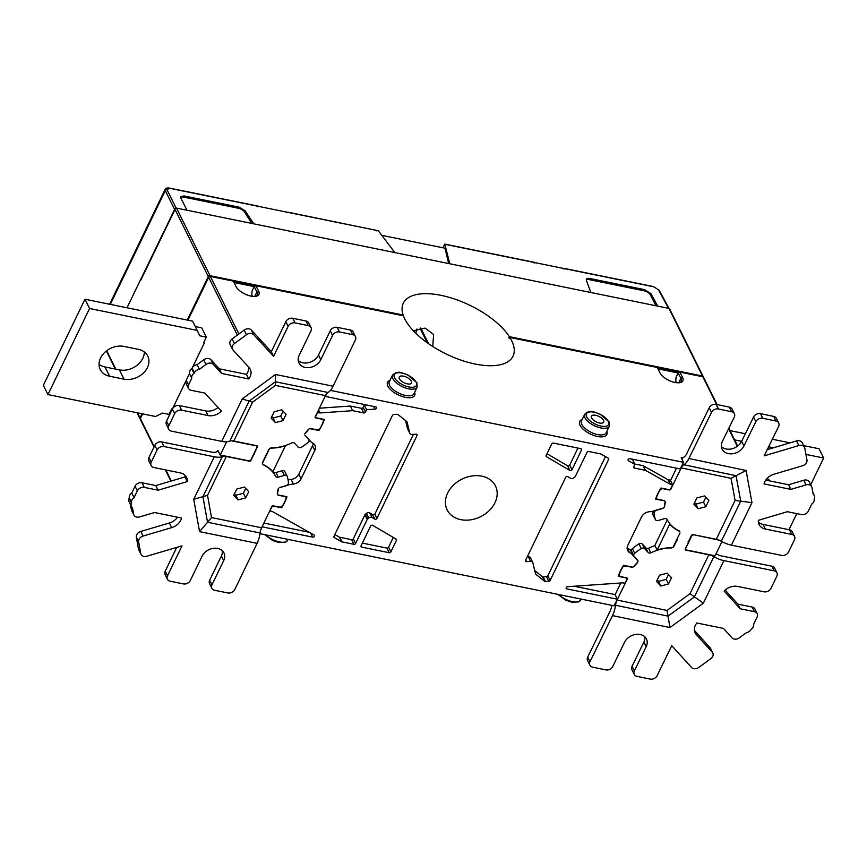 <?xml version="1.0" encoding="UTF-8"?>
<svg xmlns="http://www.w3.org/2000/svg" width="867" height="867" viewBox="0 0 867 867"><rect width="100%" height="100%" fill="white"/><g stroke="black" fill="none" stroke-linecap="round" stroke-linejoin="round"><path stroke-width="1.3" d="M607.919 457.993L608.634 459.434A1.366 1.062 153.6 0 0 608.298 458.199L600.885 454.026A1.366 1.062 153.6 0 0 600.56 453.907L588.726 451.49A1.366 1.062 153.6 0 0 586.992 452.357L575.363 476.406A1.366 1.062 -26.4 0 1 574.94 476.915L573.781 477.825A2.742 2.124 -26.4 0 1 570.475 478.248L567.744 476.644A1.366 1.062 153.6 0 0 565.663 477.37L525.586 560.277A1.366 1.062 153.6 0 0 526.648 561.653L530.539 561.328A2.742 2.124 -26.4 0 1 532.717 562.358A2.742 2.124 -26.4 0 1 532.847 562.716L535.513 573.77A1.366 1.062 153.6 0 0 535.806 574.236L544.66 581.291A1.366 1.062 153.6 0 0 545.495 581.529L548.8 581.291A1.366 1.062 153.6 0 0 550.155 580.413L547.857 575.786A1.366 1.062 -26.4 0 1 546.503 576.663L543.197 576.891L545.495 581.529M605.469 456.606L547.857 575.786M534.744 570.584L542.363 576.663A1.366 1.062 153.6 0 0 543.197 576.891M530.539 561.328L528.241 556.701A2.742 2.124 -26.4 0 1 530.42 557.73L532.717 562.358M528.241 556.701L527.277 556.777M269.854 510.706L271.902 507A1.366 1.062 -26.4 0 1 273.636 506.144L281.634 507.769A49.549 38.516 153.6 0 0 286.966 496.726L278.231 494.949A1.366 1.062 -26.4 0 1 277.711 494.689A2.742 2.124 153.6 0 0 278.871 495.339L284.495 496.488A2.742 2.124 -26.4 0 1 285.872 497.474A2.742 2.124 -26.4 0 1 285.904 499.002A49.278 38.3 -26.4 0 1 282.74 505.548A2.742 2.124 -26.4 0 1 279.369 507.076L273.734 505.938A2.742 2.124 153.6 0 0 272.086 506.079L261.596 527.775L211.526 517.577L199.54 531.634L193.72 499.284L214.279 456.79L164.058 446.548A5.473 4.259 -26.4 0 0 157.111 449.973L151.237 462.122A5.473 4.259 -26.4 0 0 151.14 465.536A5.473 4.259 -26.4 0 0 153.903 467.519L180.325 472.905A12.322 9.58 153.6 0 1 186.557 477.37A12.322 9.58 153.6 0 1 187.315 481.564L158.076 490.191L144.29 487.384A5.473 4.259 -26.4 0 0 137.354 490.82L134.06 497.615L131.773 492.987A5.473 4.259 153.6 0 0 129.259 497.875L129.183 498.33A5.473 4.259 153.6 0 0 129.085 501.744L131.383 506.371A5.473 4.259 -26.4 0 1 131.481 502.958L129.302 498.091M186.167 380.472L166.529 421.134A5.473 4.259 153.6 0 0 166.421 424.548L168.718 429.176A5.473 4.259 -26.4 0 0 171.493 431.159L221.735 441.368A16.43 7.304 25.8 0 0 229.777 441.151A8.215 3.652 -154.2 0 1 233.797 441.043L257.401 445.844A2.742 2.124 153.6 0 1 257.239 447.264L254.746 452.433A2.742 2.124 -26.4 0 0 254.562 453.755A2.742 2.124 -26.4 0 0 253.554 454.904L251.051 460.074A2.742 2.124 153.6 0 1 249.934 461.298L226.33 456.476A8.215 3.652 25.8 0 0 222.31 456.584A16.43 7.304 -154.2 0 1 214.279 456.79M318.536 409.993L319.999 412.952A1.366 1.062 153.6 0 1 319.62 412.93L317.582 412.508L315.664 416.485A1.366 1.062 -26.4 0 0 316.325 417.829L324.323 419.465A49.549 38.516 153.6 0 1 318.98 430.498L310.245 428.721A1.366 1.062 -26.4 0 0 309.595 428.742A2.742 2.124 153.6 0 1 311.112 428.634L316.737 429.783A2.742 2.124 -26.4 0 0 320.107 428.244A49.278 38.3 -26.4 0 0 323.272 421.698A2.742 2.124 -26.4 0 0 323.239 420.181A2.742 2.124 -26.4 0 0 321.852 419.184L316.227 418.046A2.742 2.124 153.6 0 1 315.003 417.309L325.493 395.612A8.215 3.652 101.5 0 1 328.008 392.48A16.43 7.315 -78.5 0 0 333.058 386.205L355.372 340.048A5.473 4.259 -26.4 0 0 355.47 336.634L353.183 332.007A5.473 4.259 153.6 0 0 350.409 330.024L337.198 327.325A5.473 4.259 153.6 0 0 330.262 330.771L318.514 355.047A12.322 9.58 -26.4 0 1 298.226 360.434M319.999 412.952L352.641 410.676L350.344 406.049L319.403 408.205M366.167 404.943L364.27 405.084L363.132 407.447A1.366 1.062 153.6 0 1 361.398 408.303L363.685 412.93L352.641 410.676M363.685 412.93A1.366 1.062 153.6 0 0 365.419 412.074L366.568 409.712L375.021 409.126A1.366 1.062 153.6 0 0 375.714 406.894L325.136 396.349M326.696 393.651L325.266 396.62M330.414 390.388L683.499 462.317L681.202 457.678L682.697 457.993M633.744 466.728A1.366 1.062 153.6 0 0 634.406 468.072L633.744 466.728L634.882 464.365L628.467 460.745A1.366 1.062 153.6 0 1 629.854 458.665L680.302 468.939L683.499 462.317M656.547 496.531L656.687 496.824A2.742 2.124 -26.4 0 0 656.72 498.341A2.742 2.124 -26.4 0 0 658.107 499.338L663.732 500.487A2.742 2.124 153.6 0 1 664.816 501.05A1.366 1.062 -26.4 0 0 664.371 500.855L655.636 499.078A49.549 38.516 153.6 0 1 660.968 488.034L668.956 489.66A1.366 1.062 -26.4 0 0 670.7 488.804L672.619 484.826L670.321 480.199L668.284 479.787A1.366 1.062 -26.4 0 1 667.948 479.668L670.245 484.295L645.46 470.326L634.406 468.072M670.245 484.295A1.366 1.062 153.6 0 0 670.581 484.415L672.619 484.826M656.687 496.824A49.278 38.3 -26.4 0 1 659.852 490.278A2.742 2.124 -26.4 0 1 663.222 488.739L668.858 489.888A2.742 2.124 153.6 0 0 670.559 489.714L681.267 467.887L731.054 478.324L746.086 470.478L751.96 502.643L731.401 545.17L781.633 555.4A5.473 4.259 -26.4 0 0 788.569 551.965L794.443 539.827A5.473 4.259 -26.4 0 0 794.54 536.413A5.473 4.259 -26.4 0 0 791.777 534.43L765.355 529.043A12.322 9.58 153.6 0 1 759.113 524.589A12.322 9.58 153.6 0 1 758.365 520.319L787.366 511.703L801.379 514.564A5.473 4.259 -26.4 0 0 808.315 511.129L811.707 504.117A5.473 4.259 -26.4 0 0 814.146 499.284L814.189 498.98A5.473 4.259 -26.4 0 0 814.286 495.566A5.473 4.259 -26.4 0 0 813.235 494.331L812 487.59A5.473 4.259 -26.4 0 0 811.707 486.701A5.473 4.259 -26.4 0 0 806.028 484.881L790.867 489.378L764.065 483.927A12.322 9.58 153.6 0 1 773.938 474.238L802.539 465.752A5.473 4.259 -26.4 0 0 806.96 459.954L804.825 448.272A5.473 4.259 -26.4 0 0 804.522 447.372A5.473 4.259 -26.4 0 0 798.843 445.562L764.185 455.847L778.599 426.456A5.473 4.259 -26.4 0 0 778.718 423.02L776.42 418.393A5.473 4.259 153.6 0 0 773.678 416.409L760.5 413.646A5.473 4.259 153.6 0 0 753.542 417.06L741.653 441.303A12.322 9.58 -26.4 0 1 721.387 446.635M716.088 553.742A16.43 7.304 -154.2 0 1 716.597 554.035A8.215 3.652 25.8 0 0 721.637 555.985L771.868 566.194A5.473 4.259 153.6 0 1 774.643 568.178L776.94 572.805A5.473 4.259 -26.4 0 0 774.166 570.822L723.934 560.613A16.43 7.304 -154.2 0 1 713.844 556.712A8.215 3.652 25.8 0 0 708.805 554.761L685.309 549.981A2.742 2.124 153.6 0 1 685.483 548.583L688.008 543.425A2.742 2.124 -26.4 0 0 688.095 541.788A2.742 2.124 -26.4 0 0 688.799 540.889L691.324 535.719A2.742 2.124 153.6 0 1 692.495 534.473L716.283 539.317A8.215 3.652 -154.2 0 1 721.322 541.268A16.43 7.304 25.8 0 0 731.401 545.17M619.19 573.813L619.331 574.106A2.742 2.124 -26.4 0 0 619.363 575.623A2.742 2.124 -26.4 0 0 620.75 576.62L626.375 577.758A2.742 2.124 153.6 0 1 627.589 578.473L617.055 600.051A8.215 3.674 -78.3 0 0 615.537 605.242A16.43 7.337 101.7 0 1 612.492 615.613L589.983 661.738A5.473 4.259 -26.4 0 0 589.874 665.162L587.577 660.535A5.473 4.259 153.6 0 1 587.685 657.11L610.195 610.986A8.215 3.674 -78.3 0 0 611.712 605.805A16.43 7.337 101.7 0 1 611.777 605.339M619.331 574.106A49.278 38.3 -26.4 0 1 622.495 567.56A2.742 2.124 -26.4 0 1 625.866 566.021L631.49 567.17A2.742 2.124 153.6 0 0 632.986 567.072A1.366 1.062 -26.4 0 1 632.357 567.083L623.611 565.306A49.549 38.516 153.6 0 0 618.279 576.349L626.267 577.975A1.366 1.062 -26.4 0 1 626.939 579.319L625.02 583.296L622.983 582.884A1.366 1.062 153.6 0 0 622.604 582.852L567.582 586.688A1.366 1.062 153.6 0 0 566.888 588.91L617.337 599.195L614.129 605.816L259.992 533.671M260.653 530.268L262.17 526.605M310.765 533.162L312.738 537.15L262.3 526.865M312.738 537.15A1.366 1.062 153.6 0 0 314.136 535.058L272.357 511.508A1.366 1.062 153.6 0 0 272.021 511.389L269.984 510.977M266.277 454.785A2.742 2.124 -26.4 0 1 265.269 455.934A2.742 2.124 -26.4 0 1 265.085 457.245L262.582 462.425A2.742 2.124 153.6 0 0 262.376 463.639A1.366 1.062 -26.4 0 1 262.495 463.162L269.344 448.976A1.366 1.062 -26.4 0 1 269.67 448.542A2.742 2.124 153.6 0 0 268.77 449.615L266.277 454.785M705.825 506.74L708.859 500.476L704.578 495.924L696.905 497.918L693.871 504.171L698.141 508.734L705.825 506.74L703.527 502.112L695.843 504.106L694.565 502.741M668.49 584L671.502 577.725L667.211 573.185L659.527 575.2L656.514 581.464L660.806 586.005L668.49 584L666.192 579.362L658.519 581.378L657.219 580.001M245.697 497.896L248.731 491.632L244.461 487.07L236.778 489.064L233.743 495.328L238.013 499.88L245.697 497.896L243.399 493.269L235.716 495.252L234.437 493.887M283.032 420.636L286.088 414.383L281.829 409.809L274.156 411.782L271.1 418.035L275.348 422.608L283.032 420.636L280.735 416.008L273.051 417.981L271.783 416.615M309.183 428.894A2.742 2.124 153.6 0 0 308.175 429.609A38.332 29.792 -26.4 0 1 305.217 433.077A2.742 2.124 153.6 0 0 304.826 433.825A1.366 1.062 -26.4 0 1 304.978 433.641A38.603 29.998 153.6 0 0 308.641 429.36A1.366 1.062 -26.4 0 1 309.183 428.894M633.43 566.899A2.742 2.124 153.6 0 0 634.427 566.194A38.332 29.792 -26.4 0 1 637.494 562.618A2.742 2.124 153.6 0 0 637.949 561.621A1.366 1.062 -26.4 0 1 637.624 562.163A38.603 29.998 153.6 0 0 633.95 566.444A1.366 1.062 -26.4 0 1 633.43 566.899M367.662 518.889L368.822 517.978L366.524 513.351L365.365 514.261L367.662 518.889A1.366 1.062 -26.4 0 0 367.229 519.409L355.611 543.457A1.366 1.062 153.6 0 1 353.877 544.313L342.042 541.897A1.366 1.062 153.6 0 1 341.717 541.777L339.42 537.15L334.835 534.571M368.822 517.978A2.742 2.124 -26.4 0 1 372.127 517.556L374.858 519.16A1.366 1.062 153.6 0 0 376.939 518.433L417.016 435.527A1.366 1.062 153.6 0 0 415.954 434.15L412.063 434.475A2.742 2.124 -26.4 0 1 409.885 433.446A2.742 2.124 -26.4 0 1 409.755 433.088L407.089 422.034A1.366 1.062 153.6 0 0 406.796 421.568L397.942 414.513A1.366 1.062 153.6 0 0 397.108 414.285L393.802 414.513A1.366 1.062 153.6 0 0 392.448 415.391L333.958 536.37A1.366 1.062 153.6 0 0 334.304 537.605L341.717 541.777M608.634 459.434L550.155 580.413M389.142 552.702L361.745 547.131A1.366 1.062 153.6 0 1 361.084 545.777L370.61 526.063A1.366 1.062 153.6 0 1 372.691 525.337L396.121 539.101A1.366 1.062 153.6 0 1 396.447 540.314L390.876 551.846A1.366 1.062 153.6 0 1 389.142 552.702L386.845 548.074L362.373 543.089M546.047 455.847L546.47 456.714A1.366 1.062 153.6 0 1 546.156 455.489L551.726 443.958A1.366 1.062 153.6 0 1 553.46 443.102L580.857 448.683A1.366 1.062 153.6 0 1 581.519 450.027L571.992 469.741A1.366 1.062 153.6 0 1 569.912 470.467L567.614 465.839L547.001 453.734M546.47 456.714L569.912 470.467M447.643 493.085A26.964 20.96 153.6 0 0 447.144 509.883A26.964 20.96 153.6 0 0 470.651 519.832A26.964 20.96 153.6 0 0 494.959 502.719A26.964 20.96 153.6 0 0 495.458 485.921A26.964 20.96 153.6 0 0 471.951 475.972A26.964 20.96 153.6 0 0 447.643 493.085M665.292 502.372A38.332 29.792 153.6 0 0 664.653 506.393A2.742 2.124 153.6 0 1 664.241 507.271A1.366 1.062 -26.4 0 0 664.36 506.848A38.603 29.998 153.6 0 1 665.119 501.971A1.366 1.062 -26.4 0 0 665.108 501.462A2.742 2.124 153.6 0 0 665.108 501.462A2.742 2.124 153.6 0 1 665.292 502.372L665.108 502.015M277.473 493.832A1.366 1.062 -26.4 0 0 277.516 494.407A2.742 2.124 153.6 0 1 277.483 494.342A2.742 2.124 153.6 0 1 277.31 493.453A38.332 29.792 153.6 0 0 277.939 489.476A2.742 2.124 153.6 0 1 278.296 488.695A1.366 1.062 -26.4 0 0 278.242 488.966A38.603 29.998 153.6 0 1 277.473 493.832L277.31 493.496M650.846 552.875A38.332 29.792 -26.4 0 1 671.416 547.944A2.742 2.124 153.6 0 0 673.973 546.199L676.498 541.03A2.742 2.124 -26.4 0 1 677.203 540.119A2.742 2.124 -26.4 0 1 677.3 538.472L679.826 533.313A2.742 2.124 153.6 0 0 679.988 532.902L673.258 546.828A1.366 1.062 -26.4 0 1 671.773 547.716A38.603 29.998 153.6 0 0 657.186 550.046L669.758 524.047A38.603 29.998 153.6 0 0 679.674 531.373A1.366 1.062 -26.4 0 1 679.793 531.438A2.742 2.124 153.6 0 0 679.294 530.929A38.332 29.792 -26.4 0 1 667.026 519.355A38.332 29.792 -26.4 0 1 667.026 519.344A2.742 2.124 153.6 0 0 664.339 518.694L658.248 520.503A2.742 2.124 -26.4 0 1 655.409 519.593A2.742 2.124 -26.4 0 1 655.3 519.322A49.278 38.3 -26.4 0 1 654.152 513.015A2.742 2.124 -26.4 0 1 656.384 510.305L662.475 508.495A2.742 2.124 153.6 0 0 663.623 507.91A1.366 1.062 -26.4 0 1 663.244 508.062L653.794 510.88A49.549 38.516 153.6 0 0 653.794 511.194L649.166 511.747A8.215 6.383 153.6 0 0 641.493 517.003L627.795 545.354A8.215 6.383 153.6 0 0 627.643 550.469A8.215 6.383 153.6 0 0 629.475 552.507L632.769 554.674A49.549 38.516 153.6 0 0 632.498 554.934L637.776 560.754A1.366 1.062 -26.4 0 1 637.993 561.209A2.742 2.124 153.6 0 0 637.819 560.461A2.742 2.124 153.6 0 0 637.548 560.082L634.156 556.332A2.742 2.124 -26.4 0 1 633.896 555.953A2.742 2.124 -26.4 0 1 634.72 553.276A49.278 38.3 -26.4 0 1 641.212 548.54A2.742 2.124 -26.4 0 1 644.669 548.659L648.072 552.409A2.742 2.124 153.6 0 0 650.846 552.875L648.549 548.247A38.332 29.792 153.6 0 1 654.986 545.614M262.929 464.43A1.366 1.062 -26.4 0 1 262.528 464.116A2.742 2.124 153.6 0 0 262.538 464.127A2.742 2.124 153.6 0 0 263.135 464.799A38.332 29.792 -26.4 0 1 275.576 476.449A38.332 29.792 -26.4 0 1 275.608 476.514A2.742 2.124 153.6 0 0 278.285 477.175L284.376 475.376A2.742 2.124 -26.4 0 1 287.215 476.286A2.742 2.124 -26.4 0 1 287.324 476.557A49.278 38.3 -26.4 0 1 288.451 482.865A2.742 2.124 -26.4 0 1 286.218 485.585L280.128 487.384A2.742 2.124 153.6 0 0 279.261 487.774A1.366 1.062 -26.4 0 1 279.358 487.742L288.809 484.924A49.549 38.516 153.6 0 0 288.809 484.61L293.425 484.057A8.215 6.383 153.6 0 0 301.098 478.801L314.808 450.45A8.215 6.383 153.6 0 0 314.959 445.335A8.215 6.383 153.6 0 0 313.128 443.297L309.822 441.13A49.549 38.516 153.6 0 0 310.104 440.87L304.837 435.071A2.742 2.124 153.6 0 0 304.902 435.212A2.742 2.124 153.6 0 0 305.173 435.602L308.587 439.341A2.742 2.124 -26.4 0 1 308.858 439.721A2.742 2.124 -26.4 0 1 308.045 442.398A49.278 38.3 -26.4 0 1 301.564 447.155A2.742 2.124 -26.4 0 1 298.107 447.047L294.682 443.308A2.742 2.124 153.6 0 0 291.897 442.864A38.332 29.792 -26.4 0 1 271.328 447.871A2.742 2.124 153.6 0 0 270.211 448.206A1.366 1.062 -26.4 0 1 270.818 448.087A38.603 29.998 153.6 0 0 285.416 445.757L272.845 471.756A38.603 29.998 153.6 0 0 262.929 464.43M177.54 517.209A12.322 9.58 -26.4 0 1 169.379 522.996L140.779 531.438A5.473 4.259 153.6 0 0 136.347 537.226L138.449 548.919A5.473 4.259 153.6 0 0 138.742 549.819L141.039 554.447A5.473 4.259 -26.4 0 0 146.707 556.267L181.994 545.863L167.515 575.818A5.473 4.259 -26.4 0 0 167.418 579.221A5.473 4.259 -26.4 0 0 170.181 581.204L183.392 583.903A5.473 4.259 -26.4 0 0 190.339 580.467L202.076 556.181A12.322 9.58 153.6 0 1 213.184 548.356A12.322 9.58 153.6 0 1 223.924 552.908A12.322 9.58 153.6 0 1 223.697 560.581L211.96 584.867A5.473 4.259 -26.4 0 0 211.851 588.281A5.473 4.259 -26.4 0 0 214.626 590.264L227.837 592.952A5.473 4.259 -26.4 0 0 234.773 589.517L257.087 543.349A16.43 7.315 -78.5 0 0 260.1 532.967A8.215 3.652 101.5 0 1 261.596 527.775M309.161 532.251L263.893 523.029M187.955 320.205L208.676 277.321A1.366 1.062 -26.4 0 1 210.41 276.465L233.353 281.136L236.03 286.543A12.864 5.722 25.8 0 0 244.841 293.989A12.864 5.722 25.8 0 0 256.144 296.254A12.864 5.722 25.8 0 0 258.615 291.139L255.938 285.742L403.404 315.772A60.918 27.083 -154.2 0 0 458.35 359.187A60.918 27.083 -154.2 0 0 513.004 356.218A60.918 27.083 -154.2 0 0 509.861 337.458L509.33 338.563A60.918 27.083 25.8 0 0 508.821 337.772L509.363 336.667A60.918 27.083 25.8 0 0 452.303 298.281A60.918 27.083 25.8 0 0 403.318 303.19A60.918 27.083 25.8 0 0 403.144 315.024L210.031 275.695L176.521 208.102A1.366 1.062 153.6 0 0 174.787 208.969L140.844 280.095L174.917 209.619M154.012 447.025L140.346 419.465A1.366 1.062 -26.4 0 1 140.378 418.62L142.665 413.884M676.52 382.715L675.74 381.122L676.043 377.373L678.178 372.962L679.912 372.106L702.844 376.777A1.366 1.062 -26.4 0 1 703.538 377.264L717.063 404.553M509.861 337.458L657.327 367.5L660.004 372.908A12.864 5.722 25.8 0 0 668.815 380.353A12.864 5.722 25.8 0 0 680.118 382.618A12.864 5.722 25.8 0 0 682.589 377.503L679.912 372.106M252.546 296.351L251.766 294.758L252.069 291.009L254.204 286.598L255.938 285.742M509.363 336.667L702.465 376.007A1.366 1.062 -26.4 0 1 703.159 376.495L669.638 308.912A1.366 1.062 153.6 0 0 668.956 308.414L176.521 208.102M399.362 378.781A6.849 3.045 25.8 0 0 405.68 383.42A6.849 3.045 25.8 0 0 411.532 382.986A6.849 3.045 25.8 0 0 411.381 381.231A6.849 3.045 25.8 0 0 405.062 376.592A6.849 3.045 25.8 0 0 399.21 377.026A6.849 3.045 25.8 0 0 399.362 378.781M591.532 417.927A6.849 3.045 25.8 0 0 597.84 422.565A6.849 3.045 25.8 0 0 603.703 422.131A6.849 3.045 25.8 0 0 603.54 420.376A6.849 3.045 25.8 0 0 597.233 415.737A6.849 3.045 25.8 0 0 591.381 416.171A6.849 3.045 25.8 0 0 591.532 417.927M255.342 296.384A11.499 5.115 25.8 0 0 257.141 294.943A11.499 5.115 25.8 0 0 256.881 291.995L254.204 286.598L234.025 282.49M679.164 372.463L657.619 368.074M509.633 337.935L508.821 337.772M679.316 382.748A11.499 5.115 25.8 0 0 681.115 381.307A11.499 5.115 25.8 0 0 680.855 378.359L678.178 372.962L657.999 368.854M255.191 286.11L233.646 281.721M402.83 315.664L403.144 315.024M432.752 346.507L433.63 334.467L425.014 328.084L413.375 330.815M140.259 419.032A1.366 1.062 -26.4 0 1 139.988 417.851L141.982 413.743M187.261 320.064L208.297 276.551A1.366 1.062 -26.4 0 1 210.031 275.695M394.853 252.579L378.283 230.752L169.466 188.258L167.017 189.743A1.366 1.084 153.6 0 0 165.283 190.61L174.809 209.803M287.681 212.144L378.283 230.752M186.914 210.226L180.824 197.936L180.704 196.625L184.086 195.953L238.924 207.115L245.101 210.779L253.814 223.849M140.844 280.095L163.863 231.543L127.005 307.785M106.403 350.972A1.366 1.062 153.6 0 0 106.457 351.113L115.365 369.071M669.064 308.446L659.104 290.185A1.366 1.062 151.4 0 0 658.432 289.73L653.675 286.782L444.847 244.288L449.8 263.774M590.839 292.504L586.341 280.204C585.973 278.654 587.1 278.079 589.712 278.48L644.549 289.643L650.889 293.577L657.739 306.127M586.341 280.204L586.33 279.152M381.773 235.336L445.053 248.211L448.651 263.535M444.847 244.288L445.161 244.884L444.814 244.191L443.07 247.81M378.185 230.633L376.159 230.85M287.887 212.361L287.085 212.718L287.887 212.361M534.235 263.004L535.253 262.679L534.235 263.004M416.854 329.016A30.388 23.615 -26.4 0 1 415.683 333.166M564.645 268.662L563.832 269.03L564.645 268.662M257.488 206.704L258.496 206.379L257.488 206.704M109.632 304.252L165.174 189.288L165.283 190.61L110.315 304.393M650.889 293.577L650.315 294.78L656.037 305.78M650.315 294.78A5.473 2.438 25.8 0 0 643.997 290.77L635.749 289.09L635.218 288.017L634.796 288.895L589.17 279.618A5.473 2.438 25.8 0 0 586.244 279.813M635.749 289.09L635.218 288.017M245.101 210.779L244.527 211.981L251.853 223.448M244.527 211.981A5.473 2.438 25.8 0 0 238.382 208.243L192.756 198.966L193.178 198.077L191.791 198.76L183.544 197.091A5.473 2.438 25.8 0 0 180.618 197.286M192.756 198.966L192.485 198.424M721.951 541.615L715.091 555.812L686.263 549.938A1.366 1.062 -26.4 0 1 685.602 548.583L685.537 548.475M617.337 599.195L615.039 594.556L574.138 586.233M615.104 594.697L620.826 582.982M723.934 560.613L703.365 603.172L669.963 627.545L667.048 610.433L617.055 600.051M703.365 603.172L690.013 593.678L708.805 554.761M589.874 665.162A5.473 4.259 -26.4 0 0 592.616 667.146L605.805 669.888A5.473 4.259 -26.4 0 0 612.763 666.463L624.598 642.209A12.322 9.58 153.6 0 1 635.717 634.416A12.322 9.58 153.6 0 1 646.435 638.968A12.322 9.58 153.6 0 1 646.186 646.684L634.341 670.95A5.473 4.259 -26.4 0 0 634.232 674.374A5.473 4.259 -26.4 0 0 636.985 676.358L650.174 679.099A5.473 4.259 -26.4 0 0 657.121 675.675L671.752 645.698L691.487 667.438A5.473 4.259 -26.4 0 0 698.769 667.438L710.821 658.649A5.473 4.259 -26.4 0 0 712.826 653.014A5.473 4.259 -26.4 0 0 712.306 652.255L696.331 634.655A12.322 9.58 153.6 0 1 695.15 632.943A12.322 9.58 153.6 0 1 696.819 622.994L723.436 628.402L732.019 637.863A5.473 4.259 -26.4 0 0 739.313 637.863L746.433 632.661A5.473 4.259 -26.4 0 0 751.245 629.204L751.364 629.074A5.473 4.259 -26.4 0 0 753.64 624.251L757.108 617.066A5.473 4.259 -26.4 0 0 757.205 613.652A5.473 4.259 -26.4 0 0 754.442 611.668L740.223 608.786L724.14 591.066A12.322 9.58 153.6 0 1 737.611 586.428L764.033 591.803A5.473 4.259 -26.4 0 0 770.969 588.368L776.843 576.219A5.473 4.259 -26.4 0 0 776.94 572.805M644.875 636.855A12.322 9.58 -26.4 0 1 643.888 642.057L632.043 666.322A5.473 4.259 153.6 0 0 631.935 669.747L634.232 674.374M712.826 653.014L710.528 648.386A5.473 4.259 153.6 0 0 710.008 647.616L694.424 630.45M757.205 613.652L754.919 609.024A5.473 4.259 153.6 0 0 752.144 607.041L737.925 604.158L725.148 590.069M740.223 608.786L737.925 604.158M731.054 478.324L735.086 500.422L751.96 502.643M778.718 423.02A5.473 4.259 -26.4 0 0 775.976 421.037L762.797 418.273A5.473 4.259 -26.4 0 0 755.84 421.687L743.951 445.941A12.322 9.58 153.6 0 1 732.832 453.701A12.322 9.58 153.6 0 1 722.124 449.149A12.322 9.58 153.6 0 1 722.384 441.422L734.273 417.168A5.473 4.259 -26.4 0 0 734.392 413.732A5.473 4.259 -26.4 0 0 731.65 411.749L718.472 408.986A5.473 4.259 -26.4 0 0 711.514 412.399L688.907 458.502A16.43 7.359 101.8 0 1 683.814 464.755A8.215 3.674 -78.2 0 0 681.267 467.887M676.553 468.169L670.494 480.546M681.809 458.892A16.43 7.359 101.8 0 1 684.063 456.996A8.215 3.674 -78.2 0 0 686.621 453.864L709.217 407.761A5.473 4.259 153.6 0 1 716.175 404.358L718.472 408.986M645.46 470.326L643.162 465.698L667.948 479.668M643.162 465.698L634.687 463.975M631.143 458.925L632.585 459.738L634.882 464.365M767.241 449.626L796.545 440.935A5.473 4.259 153.6 0 1 802.235 442.744L804.522 447.372M734.392 413.732L732.095 409.094A5.473 4.259 153.6 0 0 729.353 407.122L716.175 404.358M794.54 536.413L792.254 531.785A5.473 4.259 153.6 0 0 789.479 529.802L763.058 524.416A12.322 9.58 -26.4 0 1 758.376 522.064M811.707 486.701L809.42 482.074A5.473 4.259 153.6 0 0 803.731 480.253L788.569 484.751L765.745 480.101M790.867 489.378L788.569 484.751M718.841 540.087L693.383 534.657M685.602 548.583L691.79 535.784A1.366 1.062 -26.4 0 1 693.524 534.928M734.587 439.872L741.653 441.314L743.951 445.941M768.617 446.808L773.44 447.784M805.942 454.406L823.65 458.014L810.732 484.729M796.773 513.622L788.992 529.704M769.994 480.968A18.478 14.36 153.6 0 0 767.111 478.4M729.992 430.617L745.36 433.749M772.334 439.244L790.065 442.853M803.655 445.616L819.055 448.759L823.65 458.014M767.945 478.996A18.478 14.36 -26.4 0 1 767.859 480.535M361.398 408.303L350.344 406.049M318.98 430.498L318.525 429.577M366.568 409.712L364.27 405.084M221.735 441.368L242.24 398.896L275.478 374.479L275.403 385.403L325.493 395.612M242.24 398.896L252.557 402.19L233.797 441.043M226.634 441.802L220.251 455.012L217.953 450.385L217.346 451.642M254.562 453.755L254.194 453.029M157.111 449.973L154.825 445.345A5.473 4.259 153.6 0 1 161.761 441.91L211.971 452.162A8.215 3.652 25.8 0 0 215.991 452.054A16.43 7.304 -154.2 0 1 218.495 451.458M211.526 517.577L207.527 495.35L193.72 499.284M141.039 554.447A5.473 4.259 -26.4 0 1 140.747 553.547L138.633 541.853A5.473 4.259 -26.4 0 1 143.077 536.066L171.677 527.624A12.322 9.58 153.6 0 0 181.55 518.033L154.543 512.516L139.63 516.916A5.473 4.259 -26.4 0 1 133.951 515.096A5.473 4.259 -26.4 0 1 133.659 514.196L132.478 507.65A5.473 4.259 -26.4 0 1 131.383 506.371M134.06 497.615A5.473 4.259 -26.4 0 0 131.556 502.502L131.589 502.73M167.418 579.221L165.12 574.593A5.473 4.259 153.6 0 1 165.218 571.19L176.705 547.424M222.364 550.794A12.322 9.58 -26.4 0 1 221.399 555.953L209.662 580.24A5.473 4.259 153.6 0 0 209.554 583.654L211.851 588.281M154.825 445.345L148.951 457.494A5.473 4.259 153.6 0 0 148.842 460.897L151.14 465.536M184.996 475.257A12.322 9.58 -26.4 0 1 185.018 476.937L187.315 481.564M137.354 490.82L135.057 486.192A5.473 4.259 153.6 0 1 142.004 482.756L155.778 485.563L185.018 476.937M135.057 486.192L131.773 492.987M130.451 504.496L131.361 509.568A5.473 4.259 153.6 0 0 131.654 510.468L133.951 515.096M155.778 485.563L158.076 490.191M203.983 341.977L204.384 342.79L192.257 367.868M273.604 356.37L288.115 326.35A5.473 4.259 -26.4 0 1 295.051 322.903L308.262 325.602A5.473 4.259 -26.4 0 1 311.036 327.585L308.739 322.957A5.473 4.259 153.6 0 0 305.964 320.974L292.753 318.276A5.473 4.259 153.6 0 0 285.817 321.711L271.306 351.742L251.43 330.078A5.473 4.259 153.6 0 0 244.136 330.11L232.118 338.943A5.473 4.259 153.6 0 0 230.134 344.557L232.432 349.184A5.473 4.259 -26.4 0 1 234.415 343.57L246.434 334.738A5.473 4.259 -26.4 0 1 253.728 334.716L273.604 356.37L271.306 351.742M248.688 367.099A12.322 9.58 -26.4 0 1 246.456 374.338L248.742 378.977L221.594 373.449L213.304 364.411A5.473 4.259 -26.4 0 0 206.01 364.443L199.41 369.288L197.112 364.66A5.473 4.259 153.6 0 0 192.116 368.15L191.694 368.638A5.473 4.259 153.6 0 0 189.472 373.612L186.253 380.288A5.473 4.259 153.6 0 0 186.156 383.702L188.442 388.329A5.473 4.259 -26.4 0 1 188.551 384.915L191.77 378.25A5.473 4.259 -26.4 0 1 193.991 373.265L191.975 368.432M206.01 364.443L203.712 359.805A5.473 4.259 153.6 0 1 211.006 359.783L219.297 368.822L246.456 374.338M203.712 359.805L197.112 364.66M218.029 407.436A12.322 9.58 -26.4 0 1 205.761 410.925L179.328 405.55A5.473 4.259 153.6 0 0 172.392 408.996L171.644 408.866L168.978 414.393L162.497 413.071L155.551 416.507L47.945 394.583L89.561 308.489L84.977 299.223L43.35 385.327L47.945 394.583M311.036 327.585A5.473 4.259 -26.4 0 1 310.939 330.988L299.191 355.275A12.322 9.58 153.6 0 0 298.963 362.948A12.322 9.58 153.6 0 0 309.703 367.5A12.322 9.58 153.6 0 0 320.812 359.686L332.549 335.399A5.473 4.259 -26.4 0 1 339.496 331.963L352.706 334.651A5.473 4.259 -26.4 0 1 355.47 336.634M168.718 429.176A5.473 4.259 -26.4 0 1 168.827 425.762L174.69 413.624A5.473 4.259 -26.4 0 1 181.626 410.178L208.047 415.553A12.322 9.58 153.6 0 0 221.367 411.077L204.861 393.087L191.217 390.313A5.473 4.259 -26.4 0 1 188.442 388.329M199.41 369.288A5.473 4.259 -26.4 0 0 194.414 372.777L194.273 373.059M248.742 378.977A12.322 9.58 153.6 0 0 250.249 369.234A12.322 9.58 153.6 0 0 249.035 367.478L232.963 349.965A5.473 4.259 -26.4 0 1 232.432 349.184M221.594 373.449L219.297 368.822M189.472 373.612L191.77 378.25M256.697 445.703L257.033 446.364A1.366 1.062 -26.4 0 0 256.339 445.866L231.565 440.826M257.033 446.364A1.366 1.062 -26.4 0 1 257 447.22L250.812 460.019A1.366 1.062 -26.4 0 1 249.078 460.886L220.251 455.012M204.384 342.79L203.669 342.638L206.335 337.122L201.74 327.867L195.259 326.545M89.561 308.489L197.177 330.403L192.582 321.148L84.977 299.223M144.355 351.969A18.478 14.36 -26.4 0 1 119.408 369.895L105.005 366.969A18.478 14.36 -26.4 0 1 99.055 364.346M197.177 330.403L199.844 335.8L206.335 337.122M124.003 346.421A18.478 14.36 153.6 0 0 104.571 352.566A18.478 14.36 153.6 0 0 100.236 369.526A18.478 14.36 153.6 0 0 109.589 376.224L124.003 379.161A18.478 14.36 153.6 0 0 143.434 373.005A18.478 14.36 153.6 0 0 147.758 356.044A18.478 14.36 153.6 0 0 138.417 349.358L124.003 346.421M281.634 507.769L281.179 506.87M695.843 504.106L698.141 508.734M705.868 497.29L703.527 502.112M658.519 581.378L660.806 586.005M668.5 574.561L666.192 579.362M235.716 495.252L238.013 499.88M245.74 488.435L243.399 493.269M273.051 417.981L275.348 422.608M283.097 411.164L280.735 416.008M365.365 514.261A1.366 1.062 153.6 0 0 364.942 514.77L353.313 538.819A1.366 1.062 -26.4 0 1 351.579 539.686L339.745 537.269A1.366 1.062 -26.4 0 1 339.42 537.15M407.793 429.132A2.742 2.124 -26.4 0 1 407.588 428.818A2.742 2.124 -26.4 0 1 407.457 428.461L405.561 420.593M413.418 434.367L374.837 514.185A1.366 1.062 -26.4 0 1 374.609 514.521L373.168 514.684A1.366 1.062 -26.4 0 1 372.561 514.532L369.83 512.928L372.127 517.556M366.524 513.351A2.742 2.124 -26.4 0 1 369.83 512.928M393.304 537.442L388.579 547.218A1.366 1.062 -26.4 0 1 386.845 548.074M577.931 448.087L569.695 465.113A1.366 1.062 -26.4 0 1 567.614 465.839M631.859 551.705A2.742 2.124 -26.4 0 1 631.599 551.325A2.742 2.124 -26.4 0 1 632.422 548.648A49.278 38.3 -26.4 0 1 638.914 543.902A2.742 2.124 -26.4 0 1 642.371 544.032L645.774 547.781A2.742 2.124 153.6 0 0 648.549 548.247M632.162 552.463L631.089 551.282M632.769 554.674L630.482 550.046L627.177 547.879A8.215 6.383 -26.4 0 1 627.123 547.836M653.263 515.215A2.742 2.124 -26.4 0 1 653.111 514.965A2.742 2.124 -26.4 0 1 653.003 514.695A49.278 38.3 -26.4 0 1 652.233 511.378M657.186 550.046L654.888 545.419L667.265 519.821M669.758 524.047L669.161 522.844M677.203 540.119L676.845 539.393M313.182 443.34A8.215 6.383 -26.4 0 1 312.51 445.822L298.812 474.173A8.215 6.383 -26.4 0 1 291.139 479.429L288.072 479.798M273.04 471.355A38.332 29.792 153.6 0 1 273.278 471.821A38.332 29.792 153.6 0 1 273.311 471.886A2.742 2.124 -26.4 0 0 275.988 472.537L282.078 470.748A2.742 2.124 -26.4 0 1 284.918 471.659A2.742 2.124 -26.4 0 1 285.026 471.93M309.822 441.13L309.216 439.894M288.343 483.678L288.809 484.61M288.809 484.924L288.277 483.851M273.311 471.886L275.543 476.395M226.33 456.476L207.527 495.35M252.557 402.19L275.403 385.403M716.283 539.317L735.086 500.422M690.013 593.678L667.048 610.433M265.736 534.841A13.688 6.091 25.8 0 0 278.437 541.734A13.688 6.091 25.8 0 0 287.736 540.163L285.449 542.233L278.643 542.504L272.509 540.401L264.728 534.636M558.792 594.545A13.688 6.091 25.8 0 0 571.494 601.438A13.688 6.091 25.8 0 0 580.803 599.856L578.506 601.936L571.7 602.197L565.566 600.094L557.784 594.339M702.844 376.777L716.565 404.445M728.605 428.721L737.329 446.299M210.41 276.465L238.913 333.947M389.987 380.364A15.053 6.698 25.8 0 0 387.885 386.14A15.053 6.698 25.8 0 0 404.705 397.194A15.053 6.698 25.8 0 0 414.643 392.285M582.158 419.509A15.053 6.698 25.8 0 0 580.056 425.285A15.053 6.698 25.8 0 0 596.875 436.339A15.053 6.698 25.8 0 0 606.813 431.43M702.465 376.007L668.956 308.414M389.316 381.773A13.688 6.091 25.8 0 0 389.63 385.284A13.688 6.091 25.8 0 0 402.245 394.561A13.688 6.091 25.8 0 0 413.96 393.683L417.157 387.061A13.688 6.091 -154.2 0 1 405.442 387.939A13.688 6.091 -154.2 0 1 392.827 378.662A13.688 6.091 -154.2 0 1 392.513 375.151L389.316 381.773M416.182 382.206A12.322 5.473 -154.2 0 1 408.812 386.942A12.322 5.473 -154.2 0 1 394.561 377.806A12.322 5.473 -154.2 0 1 401.93 373.059A12.322 5.473 -154.2 0 1 416.182 382.206M581.475 420.918A13.688 6.091 25.8 0 0 581.79 424.429A13.688 6.091 25.8 0 0 594.415 433.706A13.688 6.091 25.8 0 0 606.131 432.828L609.328 426.206A13.688 6.091 -154.2 0 1 597.612 427.073A13.688 6.091 -154.2 0 1 584.997 417.807A13.688 6.091 -154.2 0 1 584.683 414.296L581.475 420.918M608.352 421.351A12.322 5.473 -154.2 0 1 600.983 426.087A12.322 5.473 -154.2 0 1 586.731 416.951A12.322 5.473 -154.2 0 1 594.101 412.204A12.322 5.473 -154.2 0 1 608.352 421.351M678.709 382.791L680.855 378.359L682.589 377.503M176.109 208.08L167.017 189.743M174.787 208.969L208.297 276.551M139.988 417.851L137.506 412.833M115.864 369.179L106.717 350.734M658.432 289.73L668.587 308.338M420.766 327.986L428.569 343.722M653.675 286.782A1.366 0.607 -78.5 0 0 653.415 286.554A1.366 0.607 -78.5 0 0 653.1 286.663M165.174 189.288C165.608 188.247 166.963 187.836 169.217 188.041A1.366 0.607 101.5 0 1 169.466 188.258M589.712 278.48L589.17 279.618M643.997 290.77L644.549 289.643M184.086 195.953L183.544 197.091M238.382 208.243L238.924 207.115M254.735 296.438L256.881 291.995L258.615 291.139M774.166 570.822L771.868 566.194M566.227 587.566L566.888 588.91M587.685 657.11L589.983 661.738M615.537 605.242L668.024 616.134L694.467 596.843L713.844 556.712M669.963 627.545L612.492 615.613M646.186 646.684L643.888 642.057M632.043 666.322L634.341 670.95M712.306 652.255L710.008 647.616M694.5 630.959L696.331 634.655M754.442 611.668L752.144 607.041M721.322 541.268L740.711 501.159L736.061 475.712L683.814 464.755M711.514 412.399L709.217 407.761M798.843 445.562L796.545 440.935M688.907 458.502L746.086 470.478M731.65 411.749L729.353 407.122M755.84 421.687L753.542 417.06M760.5 413.646L762.797 418.273M775.976 421.037L773.678 416.409M806.028 484.881L803.731 480.253M763.058 524.416L765.355 529.043M791.777 534.43L789.479 529.802M668.284 479.787L670.581 484.415M628.467 460.745L628.022 459.857M319.62 412.93L318.352 410.373M363.132 407.447L365.419 412.074M373.71 406.482L375.021 409.126M328.008 392.48L275.424 381.762L249.122 401.096L229.777 441.151M161.761 441.91L164.058 446.548M222.31 456.584L202.921 496.661L207.527 522.259L260.1 532.967M257.087 543.349L199.54 531.634M165.218 571.19L167.515 575.818M223.697 560.581L221.399 555.953M209.662 580.24L211.96 584.867M138.449 548.919L140.747 553.547M138.633 541.853L136.347 537.226M140.779 531.438L143.077 536.066M171.677 527.624L169.379 522.996M131.361 509.568L133.659 514.196M129.183 498.33L131.481 502.958M131.556 502.502L129.259 497.875M142.004 482.756L144.29 487.384M148.951 457.494L151.237 462.122M140.378 418.62L154.228 446.559M165.825 469.947L171.298 480.979M237.33 335.106L208.676 277.321M352.706 334.651L350.409 330.024M275.478 374.479L333.058 386.205M251.43 330.078L253.728 334.716M288.115 326.35L285.817 321.711M292.753 318.276L295.051 322.903M308.262 325.602L305.964 320.974M318.514 355.047L320.812 359.686M332.549 335.399L330.262 330.771M337.198 327.325L339.496 331.963M246.434 334.738L244.136 330.11M232.118 338.943L234.415 343.57M211.006 359.783L213.304 364.411M194.414 372.777L192.116 368.15M191.694 368.638L193.991 373.265M186.253 380.288L188.551 384.915M208.047 415.553L205.761 410.925M179.328 405.55L181.626 410.178M174.69 413.624L172.392 408.996M166.529 421.134L168.827 425.762M105.005 366.969L109.589 376.224M124.003 379.161L119.408 369.895M367.229 519.409L364.942 514.77M353.313 538.819L355.611 543.457M333.86 536.716L334.304 537.605M339.745 537.269L342.042 541.897M353.877 544.313L351.579 539.686M407.457 428.461L409.755 433.088M417.016 435.527L416.344 434.172M374.837 514.185L376.939 518.433M372.561 514.532L374.858 519.16M548.8 581.291L546.503 576.663M544.66 581.291L542.363 576.663M535.448 573.499L535.806 574.236M526.648 561.653L525.77 559.887M361.084 545.777L361.745 547.131M396.447 540.314L395.731 538.862M388.579 547.218L390.876 551.846M581.519 450.027L580.847 448.673M569.695 465.113L571.992 469.741M648.072 552.409L645.774 547.781M642.371 544.032L644.669 548.659M641.212 548.54L638.914 543.902M632.422 548.648L634.72 553.276M637.776 560.754L637.321 559.822M627.177 547.879L629.475 552.507M654.152 513.015L653.274 511.259M653.003 514.695L655.3 519.322M314.808 450.45L312.51 445.822M298.812 474.173L301.098 478.801M291.139 479.429L293.425 484.057M284.376 475.376L282.078 470.748M275.988 472.537L278.285 477.175M288.104 539.404L287.736 540.163M581.161 599.097L580.803 599.856M417.157 387.061L416.875 382.705L407.848 374.956C401.963 373.309 398.43 369.689 392.513 375.151M609.328 426.206L609.046 421.85L600.018 414.101C594.133 412.454 590.6 408.834 584.683 414.296M534.95 262.452L444.771 244.104L442.994 247.789M419.996 328.116L427.29 342.812M659.104 290.185L653.415 286.554L564.439 268.445M258.193 206.14L169.217 188.041M139.966 418.696L137.008 412.725M737.654 446.061L728.833 428.276M626.96 578.462L626.646 577.834M619.363 575.623L618.875 574.637M812.986 492.933L814.286 495.566M656.72 498.341L656.232 497.355M323.239 420.181L322.73 419.14M315.642 417.341L315.306 416.669M170.907 481.098L165.326 469.849M285.872 497.474L285.341 496.401M409.885 433.446L407.588 428.818M633.896 555.953L631.599 551.325M637.397 559.919L637.906 560.938M655.409 519.593L653.111 514.965M287.215 476.286L284.918 471.659M273.278 471.821L275.576 476.449"/></g></svg>
